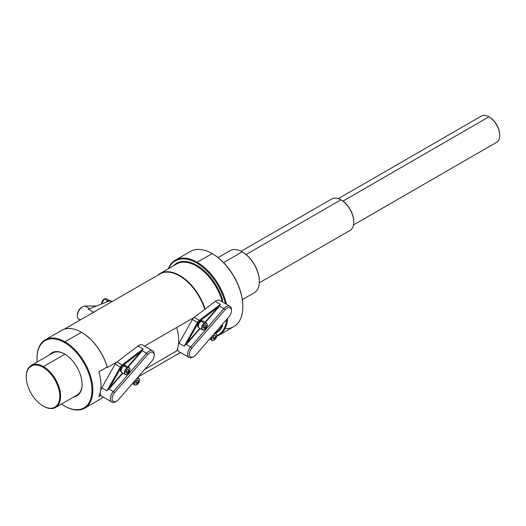 <?xml version="1.0" encoding="UTF-8"?>
<svg xmlns="http://www.w3.org/2000/svg" width="526" height="526" viewBox="0 0 526 526"><rect width="100%" height="100%" fill="white"/><g stroke="black" fill="none" stroke-linecap="round" stroke-linejoin="round"><path stroke-width="0.79" d="M176.729 350.934L144.663 369.449L176.729 350.934A39.148 22.605 60 0 0 176.729 327.474L144.545 346.055A39.148 22.605 60 0 1 144.578 346.187A39.148 22.605 60 0 0 144.545 346.055L176.729 327.474A39.148 22.605 60 0 1 176.729 350.934M81.668 332.386L81.451 332.268A39.45 22.776 -120 0 1 107.205 366.957L107.416 367.49L117.015 361.947L107.416 367.49A39.148 22.605 60 0 0 81.668 332.386A39.148 22.605 60 0 0 81.556 332.327A39.148 22.605 60 0 1 107.416 367.49L107.205 366.957L98.835 371.79A39.45 22.776 -120 0 1 98.835 396.565A39.45 22.776 -120 0 0 98.835 371.79L107.205 366.957A39.45 22.776 -120 0 0 81.451 332.268L64.928 341.801A39.45 22.776 -120 0 0 37.03 357.91A39.45 22.776 -120 0 0 37.03 358.16A39.45 22.776 -120 0 1 45.203 339.849L61.726 330.308A39.45 22.776 -120 0 0 61.687 330.335A39.45 22.776 -120 0 1 81.451 332.268A39.45 22.776 -120 0 0 61.726 330.308M194.272 317.349L176.729 327.474L194.272 317.349M204.778 309.354A39.148 22.605 -120 0 0 159.943 273.954A39.148 22.605 -120 0 0 159.904 273.98A39.148 22.605 -120 0 1 204.778 309.354M82.095 384.177A24.281 14.018 60 0 1 77.066 395.046A24.281 14.018 60 0 1 77.013 395.072A24.281 14.018 60 0 0 82.095 384.177M52.738 353.025A24.281 14.018 60 0 1 52.791 352.992A24.281 14.018 60 0 1 64.711 354.07A24.281 14.018 60 0 0 52.738 353.025M49.628 354.82A24.886 14.366 60 0 1 64.501 353.945L64.501 353.945A24.886 14.366 60 0 1 81.398 378.372A24.886 14.366 60 0 1 73.903 396.867A24.886 14.366 60 0 0 82.095 384.427A24.886 14.366 60 0 0 64.501 353.945L64.501 353.945A24.886 14.366 60 0 0 49.628 354.82M101.176 398.642A39.45 22.776 -120 0 0 103.287 397.13A39.45 22.776 -120 0 1 101.137 398.669A39.45 22.776 -120 0 0 101.176 398.642L84.653 408.183A39.45 22.776 -120 0 1 64.928 406.23A39.45 22.776 -120 0 0 92.826 390.128A39.45 22.776 -120 0 0 64.928 341.801L64.501 342.551A38.845 22.427 -120 0 1 91.965 390.128A38.845 22.427 -120 0 1 64.501 405.987L64.928 406.23L64.501 405.987A38.845 22.427 -120 0 1 61.476 404.047A38.845 22.427 -120 0 0 64.501 405.987A38.845 22.427 -120 0 0 91.965 390.128A38.845 22.427 -120 0 0 64.501 342.551A38.845 22.427 -120 0 0 37.195 361.993A38.845 22.427 -120 0 1 37.03 358.41A38.845 22.427 -120 0 1 64.501 342.551L64.928 341.801A39.45 22.776 -120 0 0 45.203 339.849M100.913 395.368L98.835 396.565L100.913 395.368M81.451 332.261L64.928 341.801A39.45 22.776 -120 0 1 90.702 376.57A39.45 22.776 -120 0 1 84.653 408.183M176.493 264.052L176.532 264.026A39.45 22.776 -120 0 1 222.011 300.668L222.439 299.189L222.439 301.931L222.439 299.189A40.061 23.131 60 0 0 199.255 266.853A40.061 23.131 60 0 0 173.488 265.781A40.061 23.131 60 0 1 199.255 266.853A40.061 23.131 60 0 1 222.439 299.189L222.011 300.668L221.13 301.181L222.011 300.668A39.45 22.776 -120 0 0 176.532 264.026A39.45 22.776 -120 0 0 176.493 264.052A39.45 22.776 -120 0 1 176.532 264.026L160.009 273.566A39.45 22.776 60 0 1 205.14 309.078A39.45 22.776 60 0 0 157.721 275.236A39.45 22.776 60 0 1 160.009 273.566M222.439 324.24L222.439 326.442A40.061 23.131 60 0 1 215.476 333.274A40.061 23.131 60 0 0 222.439 326.442L222.011 325.449L220.769 326.166L222.011 325.449L222.439 326.442L222.439 324.24M215.989 332.36L215.956 332.379A39.45 22.776 -120 0 0 215.989 332.36A39.45 22.776 -120 0 0 222.011 325.449A39.45 22.776 -120 0 1 215.989 332.36L214.943 332.965M216.863 335.634A42.79 24.709 -120 0 0 226.752 319.275A42.79 24.709 -120 0 1 216.863 335.634M190.438 251.441A43.402 25.057 60 0 0 190.399 251.467A43.402 25.057 60 0 1 212.142 253.591A43.402 25.057 60 0 1 242.828 306.743L242.828 306.244A42.79 24.709 60 0 0 212.57 253.841L212.142 253.591L197.119 262.264A43.402 25.057 -120 0 1 226.456 304.252A43.402 25.057 -120 0 0 197.119 262.264L196.691 263.007A42.79 24.709 -120 0 1 225.444 303.666A42.79 24.709 -120 0 0 196.691 263.007A42.79 24.709 -120 0 0 168.675 268.562A42.79 24.709 -120 0 1 196.691 263.007L197.119 262.264A43.402 25.057 -120 0 0 168.353 268.747A43.402 25.057 -120 0 1 175.421 260.114L190.438 251.441A43.402 25.057 60 0 1 212.142 253.591L197.119 262.264A43.402 25.057 -120 0 0 175.421 260.114M218.816 335.279A43.402 25.057 -120 0 1 216.791 336.252A43.402 25.057 -120 0 0 227.712 318.171A43.402 25.057 -120 0 1 218.816 335.279L233.84 326.607A43.402 25.057 60 0 1 233.794 326.633M242.828 306.494A42.79 24.709 60 0 0 212.57 253.841L212.142 253.591A43.402 25.057 60 0 1 240.494 291.831A43.402 25.057 60 0 1 233.84 326.607M242.828 306.743A43.402 25.057 60 0 1 224.99 328.625M43.04 405.987A23.67 13.669 -120 0 0 59.78 396.321A23.67 13.669 -120 0 0 43.04 367.326A23.67 13.669 -120 0 0 26.3 376.991A23.67 13.669 -120 0 0 43.04 405.987L43.467 406.23A24.281 14.018 -120 0 0 60.635 396.321A24.281 14.018 -120 0 0 43.467 366.583A24.281 14.018 -120 0 0 26.3 376.498A24.281 14.018 -120 0 0 26.3 376.59A24.281 14.018 -120 0 1 31.33 365.379A24.281 14.018 -120 0 1 43.467 366.583L43.04 367.326A23.67 13.669 -120 0 0 26.3 376.991A23.67 13.669 -120 0 0 43.04 405.987L43.467 406.23A24.281 14.018 -120 0 0 55.605 407.433A24.281 14.018 -120 0 0 59.326 387.978A24.281 14.018 -120 0 0 43.467 366.583L43.04 367.326A23.67 13.669 -120 0 1 59.78 396.321A23.67 13.669 -120 0 1 43.04 405.987M230.046 250.652A24.281 14.018 60 0 0 229.994 250.685A24.281 14.018 60 0 1 242.184 251.855A24.281 14.018 60 0 1 258.042 273.25A24.281 14.018 60 0 1 254.321 292.706A24.281 14.018 60 0 1 254.268 292.739A24.281 14.018 60 0 0 259.351 281.594A24.281 14.018 60 0 0 242.184 251.855L223.583 262.592L242.184 251.855A24.281 14.018 60 0 0 230.046 250.652L218.047 257.582M64.922 354.195L43.467 366.583L64.922 354.195M259.351 281.186A23.67 13.669 60 0 0 259.351 281.094A23.67 13.669 60 0 0 242.611 252.105L242.184 251.855L242.611 252.105A23.67 13.669 60 0 1 259.351 281.344M331.774 198.927A18.206 10.513 60 0 1 340.901 199.821L246.109 254.545L340.901 199.821A18.206 10.513 60 0 1 352.795 215.864A18.206 10.513 60 0 1 350 230.46A18.206 10.513 60 0 0 353.774 222.123L353.774 221.624A17.601 10.165 60 0 1 353.774 221.873A17.601 10.165 60 0 0 341.328 200.064L340.901 199.821A18.206 10.513 60 0 1 353.774 222.123M241.112 251.277L331.794 198.92A18.206 10.513 60 0 1 340.901 199.821L341.328 200.064A17.601 10.165 60 0 1 353.774 221.624M481.369 116.068A15.175 8.758 60 0 1 488.97 116.811L342.939 201.116L488.97 116.811A15.175 8.758 60 0 1 498.885 130.185A15.175 8.758 60 0 1 496.557 142.342A15.175 8.758 60 0 0 499.7 135.392L499.7 134.899A14.57 8.409 60 0 1 499.7 135.143A14.57 8.409 60 0 0 489.397 117.055L488.97 116.811A15.175 8.758 60 0 1 499.7 135.392M338.343 198.637L481.382 116.055A15.175 8.758 60 0 1 488.97 116.811L489.397 117.055A14.57 8.409 60 0 1 499.7 134.899M179.05 343.202A7.463 4.313 120 0 0 178.406 344.504A7.463 4.313 120 0 1 179.05 343.202L184.199 346.174L197.526 322.517L198.269 322.931A3.945 2.275 -60 0 1 199.834 321.084L218.073 307.204L205.055 322.214L218.073 307.204L218.356 307.526L205.429 322.431L218.356 307.526L218.073 307.204L199.834 321.084L199.341 320.38L220.433 304.33L218.356 307.526L219.151 305.915L223.846 308.624A7.463 4.313 -60 0 1 229.928 306.257A7.463 4.313 -60 0 1 231.479 309.683A7.463 4.313 -60 0 0 223.846 308.624L225.082 309.788A6.253 3.61 -60 0 1 231.479 310.669A6.253 3.61 -60 0 1 229.027 316.652L195.764 354.991A6.253 3.61 -60 0 1 193.792 356.661A6.253 3.61 -60 0 1 189.491 355.214A6.253 3.61 -60 0 1 191.819 348.127L225.082 309.788A6.253 3.61 -60 0 1 231.013 308.657A6.253 3.61 -60 0 1 229.027 316.652L195.764 354.991A6.253 3.61 -60 0 1 189.833 356.122A6.253 3.61 -60 0 1 191.819 348.127L225.082 309.788L223.846 308.624L190.576 346.963L185.948 344.293L184.199 346.174L197.526 322.517L198.269 322.931A3.945 2.275 -60 0 1 199.834 321.084L199.341 320.38L220.433 304.33L219.151 305.915L223.846 308.624L190.576 346.963L185.948 344.293L184.199 346.174L179.05 343.202L192.378 319.545L197.526 322.517A4.55 2.63 -60 0 1 199.341 320.38L194.193 317.408A4.55 2.63 120 0 0 192.378 319.545L179.05 343.202M193.384 356.878A7.463 4.313 -60 0 1 189.202 357.529L179.116 351.703A7.463 4.313 120 0 1 177.571 348.567A7.463 4.313 120 0 0 179.123 351.71M219.848 300.438A7.463 4.313 120 0 0 215.285 301.359L194.193 317.408A4.55 2.63 120 0 0 192.378 319.545L197.526 322.517A4.55 2.63 -60 0 1 199.341 320.38L194.193 317.408L215.285 301.359L220.433 304.33L215.285 301.359A7.463 4.313 120 0 1 219.842 300.431L229.928 306.257M186.848 343.189L198.269 322.931L186.848 343.189L199.788 328.283L186.848 343.189L187.197 343.445L185.948 344.293L187.197 343.445L186.848 343.189M200.163 328.5L187.197 343.445L200.163 328.5M189.202 357.529A7.463 4.313 -60 0 1 190.576 346.963L191.819 348.127L190.576 346.963A7.463 4.313 -60 0 0 187.795 355.425A7.463 4.313 -60 0 0 192.93 357.161L193.792 356.661M142.599 345.043A7.463 4.313 120 0 0 138.029 345.963L116.936 362.013A4.55 2.63 120 0 0 115.122 364.15L101.794 387.807A7.463 4.313 120 0 0 101.866 396.315M122.584 365.682L140.817 351.809L127.798 366.813L140.817 351.809L141.099 352.131L128.173 367.03L141.099 352.131L140.817 351.809L122.584 365.682A3.945 2.275 -60 0 0 121.013 367.536A3.945 2.275 -60 0 1 122.584 365.682L122.085 364.985L143.177 348.935L141.099 352.131L141.895 350.52L146.59 353.229A7.463 4.313 -60 0 1 152.678 350.862A7.463 4.313 -60 0 1 154.223 354.281A7.463 4.313 -60 0 0 146.59 353.229L147.832 354.392A6.253 3.61 -60 0 1 154.223 355.267A6.253 3.61 -60 0 1 151.771 361.25L118.508 399.596A6.253 3.61 -60 0 1 116.535 401.266A6.253 3.61 -60 0 1 112.235 399.813A6.253 3.61 -60 0 1 114.563 392.731L147.832 354.392A6.253 3.61 -60 0 1 153.756 353.262A6.253 3.61 -60 0 1 151.771 361.25L118.508 399.596A6.253 3.61 -60 0 1 112.577 400.72A6.253 3.61 -60 0 1 114.563 392.731L147.832 354.392L146.59 353.229L113.327 391.568L108.691 388.892L106.942 390.779L120.276 367.122L121.013 367.536L109.599 387.793L121.013 367.536L120.276 367.122A4.55 2.63 -60 0 1 122.085 364.985L122.584 365.682M122.532 372.888L109.599 387.793L122.532 372.888M122.906 373.098L109.941 388.043L109.599 387.793L109.941 388.043L106.942 390.779L120.276 367.122A4.55 2.63 -60 0 1 122.085 364.985L143.177 348.935L141.895 350.52L146.59 353.229L113.327 391.568L108.691 388.892L109.941 388.043L122.906 373.098M152.678 350.862L142.592 345.036A7.463 4.313 120 0 0 138.029 345.963L143.177 348.935L138.029 345.963L116.936 362.013L122.085 364.985L116.936 362.013A4.55 2.63 120 0 0 115.122 364.15L120.276 367.122L115.122 364.15L101.794 387.807L106.942 390.779L101.794 387.807A7.463 4.313 120 0 0 101.86 396.308L111.946 402.134A7.463 4.313 -60 0 1 113.327 391.568L114.563 392.731L113.327 391.568A7.463 4.313 -60 0 0 110.539 400.03A7.463 4.313 -60 0 0 115.681 401.759L116.535 401.266M116.128 401.483A7.463 4.313 -60 0 1 111.946 402.134M91.399 313.529A7.463 4.313 -60 0 1 93.543 312.174L94.18 311.925L93.543 312.174L88.394 309.203L109.487 300.892L88.394 309.203L93.543 312.174A7.463 4.313 -60 0 0 91.399 313.529M80.136 320.032L78.9 319.315A7.463 4.313 120 0 1 78.348 311.76A7.463 4.313 120 0 1 84.982 306.033L89.63 308.716L84.982 306.033L96.495 306.007L84.982 306.033A7.463 4.313 120 0 0 82.628 306.75A7.463 4.313 120 0 0 77.348 315.896A7.463 4.313 120 0 0 80.274 319.663L80.524 319.808M111.387 301.99L109.487 300.892L111.387 301.99M112.255 301.49L111.302 300.938A4.55 2.63 120 0 0 111.262 300.911A4.55 2.63 120 0 0 109.487 300.892A4.55 2.63 120 0 1 111.262 300.918L112.255 301.49M82.628 306.75L81.773 307.25A6.253 3.61 120 0 0 77.348 314.903L77.348 315.896M82.181 307.033A6.253 3.61 120 0 0 77.368 315.37M198.414 327.238A3.728 2.15 -60 0 1 197.638 325.528A3.728 2.15 -60 0 1 200.051 321.11L200.807 321.55L200.051 321.11A3.728 2.15 -60 0 0 197.638 325.528A3.728 2.15 -60 0 0 198.414 327.238L198.664 327.382M202.392 320.926L202.135 320.781A3.728 2.15 -60 0 0 200.498 320.847L200.498 321.366L200.498 320.847A3.728 2.15 -60 0 1 202.339 320.932M200.498 320.847L201.234 321.274L200.498 320.847M198.387 325.962L197.638 325.528L198.387 325.962M121.158 371.836A3.728 2.15 -60 0 1 120.388 370.133A3.728 2.15 -60 0 1 122.795 365.708L123.557 366.149L122.795 365.708A3.728 2.15 -60 0 0 120.388 370.133A3.728 2.15 -60 0 0 121.158 371.836L121.407 371.987M125.135 365.531L124.886 365.386A3.728 2.15 -60 0 0 123.242 365.452L123.242 365.971L123.242 365.452A3.728 2.15 -60 0 1 125.089 365.531M123.242 365.452L123.985 365.879L123.242 365.452M121.138 370.567L120.388 370.133L121.138 370.567M107.961 301.497L107.429 301.188A3.728 2.15 -60 0 0 106.43 302.095A3.728 2.15 -60 0 1 107.429 301.188L107.961 301.497M109.52 300.859A3.728 2.15 -60 0 0 107.876 300.925L108.494 301.286L107.876 300.925L107.876 301.444L107.876 300.925A3.728 2.15 -60 0 1 109.513 300.859L109.539 300.872M209.631 339.007L212.037 340.394A3.945 2.275 120 0 1 211.603 336.732A3.945 2.275 120 0 0 212.037 340.394A3.945 2.275 120 0 0 214.01 340.197A3.945 2.275 120 0 0 214.095 340.144M214.01 340.197L214.181 340.098A3.702 2.137 120 0 1 211.702 339.487A3.702 2.137 120 0 1 212.576 335.614A3.702 2.137 120 0 0 211.702 339.487A3.702 2.137 120 0 0 214.181 340.098A3.702 2.137 120 0 0 216.797 335.562A3.702 2.137 120 0 0 214.181 334.056L214.181 334.056A3.702 2.137 120 0 0 213.49 334.556A3.702 2.137 120 0 1 214.181 334.056A3.702 2.137 120 0 1 216.797 335.562A3.702 2.137 120 0 1 214.181 340.098L214.01 340.197A3.945 2.275 120 0 1 212.037 340.394M215.982 333.563A3.945 2.275 120 0 0 214.325 333.589A3.945 2.275 120 0 1 215.982 333.563L214.897 332.938M215.653 336.226L214.917 338.126L213.444 338.974L212.708 337.929L213.444 336.029L214.917 335.18L215.653 336.226L214.378 335.489L215.653 336.226L214.917 338.126L213.201 337.133L213.681 335.89L212.964 337.271L214.917 338.126L213.444 338.974L212.708 337.929L213.444 336.029L214.917 335.18L215.653 336.226M199.203 327.948L202.464 329.828A3.945 2.275 120 0 1 201.859 326.666A3.945 2.275 120 0 1 204.436 323.194A3.945 2.275 120 0 1 206.409 322.997A3.945 2.275 120 0 0 204.436 323.194L201.175 321.307A3.945 2.275 -60 0 1 203.148 321.116A3.945 2.275 -60 0 0 201.175 321.307A3.945 2.275 -60 0 0 198.598 324.785A3.945 2.275 -60 0 0 199.203 327.948A3.945 2.275 -60 0 1 198.598 324.785A3.945 2.275 -60 0 1 201.175 321.307L204.607 323.49A3.702 2.137 120 0 0 201.991 328.02A3.702 2.137 120 0 0 204.607 329.532A3.702 2.137 120 0 0 207.224 325.002A3.702 2.137 120 0 0 204.607 323.49A3.702 2.137 120 0 0 201.991 328.02A3.702 2.137 120 0 0 204.607 329.532A3.702 2.137 120 0 0 207.224 325.002A3.702 2.137 120 0 0 204.607 323.49L204.436 323.194A3.945 2.275 120 0 0 201.859 326.666A3.945 2.275 120 0 0 202.464 329.828A3.945 2.275 120 0 0 204.436 329.631A3.945 2.275 120 0 0 204.522 329.585M204.436 329.631L204.436 329.631A3.945 2.275 120 0 1 202.464 329.828M206.08 325.66L205.344 327.56L203.871 328.408L203.135 327.363L203.871 325.462L205.344 324.614L206.08 325.66L204.805 324.923L206.08 325.66L205.344 327.56L203.628 326.567L204.108 325.331L203.391 326.705L205.344 327.56L203.871 328.408L203.135 327.363L203.871 325.462L205.344 324.614L206.08 325.66M132.374 383.612L134.781 384.999A3.945 2.275 120 0 1 134.347 381.337A3.945 2.275 120 0 0 134.781 384.999A3.945 2.275 120 0 0 136.753 384.802A3.945 2.275 120 0 0 136.839 384.749M136.753 384.802L136.924 384.703A3.702 2.137 120 0 1 134.446 384.085A3.702 2.137 120 0 1 135.32 380.213A3.702 2.137 120 0 0 134.446 384.085A3.702 2.137 120 0 0 136.924 384.703A3.702 2.137 120 0 0 139.541 380.167A3.702 2.137 120 0 0 136.924 378.654L136.924 378.654A3.702 2.137 120 0 0 136.241 379.154A3.702 2.137 120 0 1 136.924 378.654A3.702 2.137 120 0 1 139.541 380.167A3.702 2.137 120 0 1 136.924 384.703L136.753 384.802A3.945 2.275 120 0 1 134.781 384.999M138.726 378.161A3.945 2.275 120 0 0 137.076 378.194A3.945 2.275 120 0 1 138.726 378.161L137.641 377.536M138.397 380.831L137.661 382.724L136.188 383.579L135.452 382.527L136.188 380.633L137.661 379.779L138.397 380.831L137.122 380.094L138.397 380.831L137.661 382.724L135.945 381.738L136.425 380.495L135.708 381.869L137.661 382.724L136.188 383.579L135.452 382.527L136.188 380.633L137.661 379.779L138.397 380.831M121.953 372.553A3.945 2.275 -60 0 1 121.342 369.39A3.945 2.275 -60 0 1 123.919 365.912L127.18 367.792A3.945 2.275 120 0 1 129.153 367.602A3.945 2.275 120 0 0 127.18 367.792A3.945 2.275 120 0 0 124.603 371.271A3.945 2.275 120 0 0 125.208 374.433L121.947 372.546A3.945 2.275 -60 0 1 121.342 369.39A3.945 2.275 -60 0 1 123.919 365.912L127.351 368.088A3.702 2.137 120 0 0 124.734 372.625A3.702 2.137 120 0 0 127.351 374.137A3.702 2.137 120 0 0 129.975 369.6A3.702 2.137 120 0 0 127.351 368.088A3.702 2.137 120 0 0 124.734 372.625A3.702 2.137 120 0 0 127.351 374.137A3.702 2.137 120 0 0 129.975 369.6A3.702 2.137 120 0 0 127.351 368.088L127.18 367.792A3.945 2.275 120 0 0 124.603 371.271A3.945 2.275 120 0 0 125.208 374.433A3.945 2.275 120 0 0 127.18 374.236A3.945 2.275 120 0 0 127.272 374.183M127.18 374.236L127.18 374.236A3.945 2.275 120 0 1 125.208 374.433M125.898 365.715A3.945 2.275 -60 0 0 123.919 365.912A3.945 2.275 -60 0 1 125.892 365.715L129.153 367.602M128.824 370.265L128.088 372.165L126.621 373.013L125.885 371.967L126.621 370.067L128.088 369.219L128.824 370.265L127.548 369.528L128.824 370.265L128.088 372.165L126.371 371.172L126.851 369.929L126.135 371.31L128.088 372.165L126.621 373.013L125.885 371.967L126.621 370.067L128.088 369.219L128.824 370.265M104.391 298.985A3.945 2.275 -60 0 1 106.364 298.788L106.364 298.788A3.945 2.275 -60 0 0 104.391 298.985L107.652 300.865A3.945 2.275 120 0 0 106.186 302.194A3.945 2.275 120 0 1 107.652 300.865L104.391 298.985A3.945 2.275 -60 0 0 101.603 303.995A3.945 2.275 -60 0 1 104.391 298.985M104.306 299.038A3.702 2.137 -60 0 0 104.22 299.084A3.702 2.137 -60 0 0 101.603 303.712A3.702 2.137 -60 0 1 104.22 299.084L101.544 304.021M109.796 300.787A3.945 2.275 120 0 0 109.625 300.668A3.945 2.275 120 0 0 107.652 300.865A3.945 2.275 120 0 1 109.796 300.787M138.16 376.945L180.497 352.499M64.317 329.164L159.943 273.954M37.03 357.91L37.03 358.41M26.3 376.498L26.3 376.991M254.321 292.706L242.328 299.629M77.118 395.013L55.605 407.433M52.843 352.959L31.33 365.379M259.318 282.81L350 230.46M353.518 224.924L496.557 142.342M259.351 281.094L259.351 281.594M231.479 310.669L231.479 309.676M154.223 355.267L154.223 354.281M214.411 333.497L215.956 333.543L216.87 335.463L214.128 340.21C212.359 341.026 211.36 340.447 211.143 338.488M204.364 323.148L206.383 322.984L207.297 324.904L204.561 329.644C202.786 330.459 201.793 329.887 201.576 327.922M206.409 322.997L203.148 321.11M137.154 378.102L138.7 378.148L139.614 380.068L136.872 384.815C135.103 385.624 134.11 385.052 133.893 383.092M127.114 367.753L129.133 367.582L130.04 369.502L127.305 374.249C125.53 375.058 124.537 374.486 124.32 372.526M109.625 300.668L106.364 298.788"/></g></svg>
